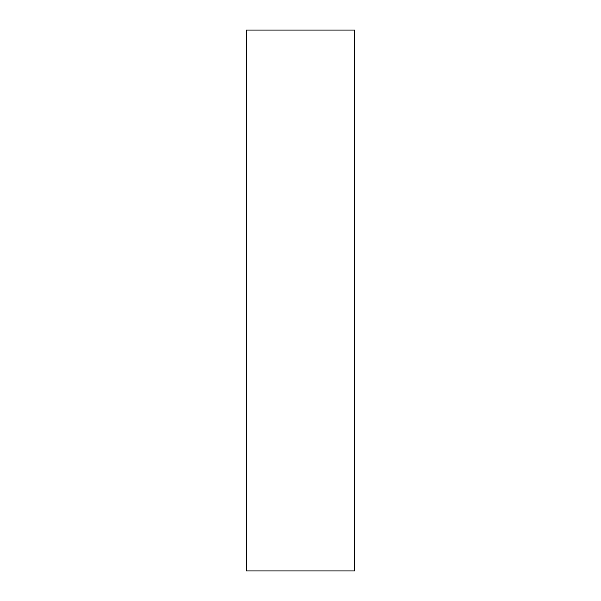 <?xml version="1.0" encoding="UTF-8"?>
<svg xmlns="http://www.w3.org/2000/svg" width="601" height="601" viewBox="0 0 601 601"><rect width="100%" height="100%" fill="white"/><g stroke="black" fill="none" stroke-linecap="round" stroke-linejoin="round"><path stroke-width="0.9" d="M352.862 30.05L354.59 30.05L354.59 570.95L246.41 570.95L246.41 30.05L352.862 30.05"/></g></svg>
